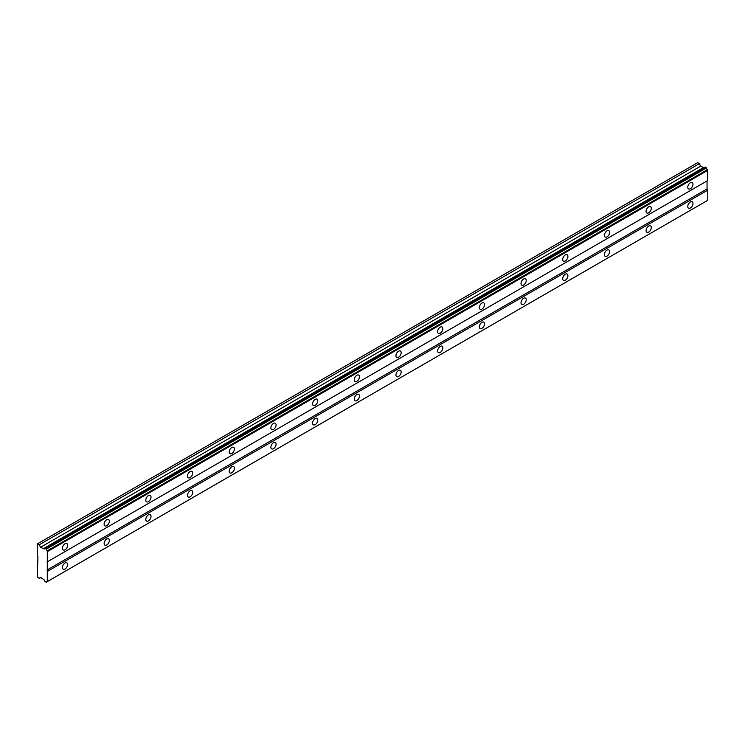 <?xml version="1.0" encoding="UTF-8"?>
<svg xmlns="http://www.w3.org/2000/svg" width="745" height="745" viewBox="0 0 745 745"><rect width="100%" height="100%" fill="white"/><g stroke="black" fill="none" stroke-linecap="round" stroke-linejoin="round"><path stroke-width="1.12" d="M46.05 548.637L706.12 167.541L705.208 167.01L44.858 548.199A1.62 0.941 60 0 1 44.523 548.832A1.62 0.941 60 0 1 43.713 548.758A1.62 0.941 60 0 1 43.573 548.655L40.481 547.305L39.317 544.753L37.25 543.962L37.25 555.593L37.948 556.794L37.25 576.854L39.317 578.446L40.481 577.245L43.573 579.452A1.62 0.941 60 0 1 44.858 581.398L46.32 582.171A1.62 0.941 60 0 1 46.646 581.603A1.62 0.941 60 0 1 47.298 581.612L47.298 550.816A1.62 0.941 60 0 1 46.32 549.121L44.858 548.199M703.895 167.709A1.62 0.941 60 0 1 703.792 167.662A1.62 0.941 60 0 1 703.653 167.569L700.561 166.209L699.397 163.658L697.674 162.661L37.595 543.757M690.382 188.736A3.688 2.123 120 0 0 692.785 185.496A3.688 2.123 120 0 0 692.226 182.544A3.688 2.123 120 0 0 690.382 182.721A3.688 2.123 120 0 0 687.97 185.971A3.688 2.123 120 0 0 688.538 188.923A3.688 2.123 120 0 0 690.382 188.736M65.038 549.773A3.688 2.123 120 0 0 67.45 546.532A3.688 2.123 120 0 0 66.882 543.58A3.688 2.123 120 0 0 65.038 543.757A3.688 2.123 120 0 0 62.636 547.007A3.688 2.123 120 0 0 63.204 549.959A3.688 2.123 120 0 0 65.038 549.773M106.731 525.709A3.688 2.123 120 0 0 109.142 522.459A3.688 2.123 120 0 0 108.574 519.507A3.688 2.123 120 0 0 106.731 519.693A3.688 2.123 120 0 0 104.328 522.934A3.688 2.123 120 0 0 104.887 525.886A3.688 2.123 120 0 0 106.731 525.709M148.423 501.636A3.688 2.123 120 0 0 150.825 498.386A3.688 2.123 120 0 0 150.267 495.434A3.688 2.123 120 0 0 148.423 495.621A3.688 2.123 120 0 0 146.011 498.871A3.688 2.123 120 0 0 146.579 501.823A3.688 2.123 120 0 0 148.423 501.636M190.115 477.573A3.688 2.123 120 0 0 192.517 474.323A3.688 2.123 120 0 0 191.949 471.371A3.688 2.123 120 0 0 190.115 471.548A3.688 2.123 120 0 0 187.703 474.798A3.688 2.123 120 0 0 188.271 477.75A3.688 2.123 120 0 0 190.115 477.573M231.797 453.5A3.688 2.123 120 0 0 234.209 450.25A3.688 2.123 120 0 0 233.641 447.298A3.688 2.123 120 0 0 231.797 447.484A3.688 2.123 120 0 0 229.395 450.734A3.688 2.123 120 0 0 229.954 453.686A3.688 2.123 120 0 0 231.797 453.5M273.49 429.427A3.688 2.123 120 0 0 275.892 426.187A3.688 2.123 120 0 0 275.333 423.235A3.688 2.123 120 0 0 273.49 423.411A3.688 2.123 120 0 0 271.078 426.662A3.688 2.123 120 0 0 271.646 429.614A3.688 2.123 120 0 0 273.49 429.427M315.182 405.364A3.688 2.123 120 0 0 317.584 402.114A3.688 2.123 120 0 0 317.016 399.162A3.688 2.123 120 0 0 315.182 399.348A3.688 2.123 120 0 0 312.77 402.589A3.688 2.123 120 0 0 313.338 405.541A3.688 2.123 120 0 0 315.182 405.364M356.864 381.291A3.688 2.123 120 0 0 359.276 378.05A3.688 2.123 120 0 0 358.708 375.089A3.688 2.123 120 0 0 356.864 375.275A3.688 2.123 120 0 0 354.462 378.525A3.688 2.123 120 0 0 355.02 381.477A3.688 2.123 120 0 0 356.864 381.291M398.556 357.228A3.688 2.123 120 0 0 400.959 353.977A3.688 2.123 120 0 0 400.4 351.025A3.688 2.123 120 0 0 398.556 351.202A3.688 2.123 120 0 0 396.144 354.452A3.688 2.123 120 0 0 396.713 357.404A3.688 2.123 120 0 0 398.556 357.228M440.248 333.155A3.688 2.123 120 0 0 442.651 329.905A3.688 2.123 120 0 0 442.083 326.953A3.688 2.123 120 0 0 440.248 327.139A3.688 2.123 120 0 0 437.837 330.389A3.688 2.123 120 0 0 438.405 333.341A3.688 2.123 120 0 0 440.248 333.155M481.931 309.082A3.688 2.123 120 0 0 484.343 305.841A3.688 2.123 120 0 0 483.775 302.889A3.688 2.123 120 0 0 481.931 303.066A3.688 2.123 120 0 0 479.529 306.316A3.688 2.123 120 0 0 480.087 309.268A3.688 2.123 120 0 0 481.931 309.082M523.623 285.018A3.688 2.123 120 0 0 526.026 281.768A3.688 2.123 120 0 0 525.467 278.816A3.688 2.123 120 0 0 523.623 279.003A3.688 2.123 120 0 0 521.211 282.243A3.688 2.123 120 0 0 521.779 285.195A3.688 2.123 120 0 0 523.623 285.018M565.315 260.946A3.688 2.123 120 0 0 567.718 257.705A3.688 2.123 120 0 0 567.159 254.753A3.688 2.123 120 0 0 565.315 254.93A3.688 2.123 120 0 0 562.903 258.18A3.688 2.123 120 0 0 563.471 261.132A3.688 2.123 120 0 0 565.315 260.946M606.998 236.882A3.688 2.123 120 0 0 609.41 233.632A3.688 2.123 120 0 0 608.842 230.68A3.688 2.123 120 0 0 606.998 230.866A3.688 2.123 120 0 0 604.595 234.107A3.688 2.123 120 0 0 605.163 237.059A3.688 2.123 120 0 0 606.998 236.882M648.69 212.809A3.688 2.123 120 0 0 651.102 209.559A3.688 2.123 120 0 0 650.534 206.607A3.688 2.123 120 0 0 648.69 206.793A3.688 2.123 120 0 0 646.288 210.043A3.688 2.123 120 0 0 646.846 212.995A3.688 2.123 120 0 0 648.69 212.809M690.382 207.995A3.688 2.123 120 0 0 692.785 204.754A3.688 2.123 120 0 0 692.226 201.793A3.688 2.123 120 0 0 690.382 201.979A3.688 2.123 120 0 0 687.97 205.229A3.688 2.123 120 0 0 688.538 208.181A3.688 2.123 120 0 0 690.382 207.995M65.038 569.031A3.688 2.123 120 0 0 67.45 565.781A3.688 2.123 120 0 0 66.882 562.829A3.688 2.123 120 0 0 65.038 563.015A3.688 2.123 120 0 0 62.636 566.265A3.688 2.123 120 0 0 63.204 569.217A3.688 2.123 120 0 0 65.038 569.031M106.731 544.958A3.688 2.123 120 0 0 109.142 541.717A3.688 2.123 120 0 0 108.574 538.765A3.688 2.123 120 0 0 106.731 538.942A3.688 2.123 120 0 0 104.328 542.192A3.688 2.123 120 0 0 104.887 545.144A3.688 2.123 120 0 0 106.731 544.958M148.423 520.895A3.688 2.123 120 0 0 150.825 517.645A3.688 2.123 120 0 0 150.267 514.693A3.688 2.123 120 0 0 148.423 514.879A3.688 2.123 120 0 0 146.011 518.12A3.688 2.123 120 0 0 146.579 521.072A3.688 2.123 120 0 0 148.423 520.895M190.115 496.822A3.688 2.123 120 0 0 192.517 493.581A3.688 2.123 120 0 0 191.949 490.629A3.688 2.123 120 0 0 190.115 490.806A3.688 2.123 120 0 0 187.703 494.056A3.688 2.123 120 0 0 188.271 497.008A3.688 2.123 120 0 0 190.115 496.822M231.797 472.758A3.688 2.123 120 0 0 234.209 469.508A3.688 2.123 120 0 0 233.641 466.556A3.688 2.123 120 0 0 231.797 466.743A3.688 2.123 120 0 0 229.395 469.983A3.688 2.123 120 0 0 229.954 472.935A3.688 2.123 120 0 0 231.797 472.758M273.49 448.686A3.688 2.123 120 0 0 275.892 445.435A3.688 2.123 120 0 0 275.333 442.483A3.688 2.123 120 0 0 273.49 442.67A3.688 2.123 120 0 0 271.078 445.92A3.688 2.123 120 0 0 271.646 448.872A3.688 2.123 120 0 0 273.49 448.686M315.182 424.613A3.688 2.123 120 0 0 317.584 421.372A3.688 2.123 120 0 0 317.016 418.42A3.688 2.123 120 0 0 315.182 418.597A3.688 2.123 120 0 0 312.77 421.847A3.688 2.123 120 0 0 313.338 424.799A3.688 2.123 120 0 0 315.182 424.613M356.864 400.549A3.688 2.123 120 0 0 359.276 397.299A3.688 2.123 120 0 0 358.708 394.347A3.688 2.123 120 0 0 356.864 394.533A3.688 2.123 120 0 0 354.462 397.774A3.688 2.123 120 0 0 355.02 400.736A3.688 2.123 120 0 0 356.864 400.549M398.556 376.476A3.688 2.123 120 0 0 400.959 373.236A3.688 2.123 120 0 0 400.4 370.284A3.688 2.123 120 0 0 398.556 370.461A3.688 2.123 120 0 0 396.144 373.711A3.688 2.123 120 0 0 396.713 376.663A3.688 2.123 120 0 0 398.556 376.476M440.248 352.413A3.688 2.123 120 0 0 442.651 349.163A3.688 2.123 120 0 0 442.083 346.211A3.688 2.123 120 0 0 440.248 346.397A3.688 2.123 120 0 0 437.837 349.638A3.688 2.123 120 0 0 438.405 352.59A3.688 2.123 120 0 0 440.248 352.413M481.931 328.34A3.688 2.123 120 0 0 484.343 325.09A3.688 2.123 120 0 0 483.775 322.138A3.688 2.123 120 0 0 481.931 322.324A3.688 2.123 120 0 0 479.529 325.574A3.688 2.123 120 0 0 480.087 328.526A3.688 2.123 120 0 0 481.931 328.34M523.623 304.277A3.688 2.123 120 0 0 526.026 301.027A3.688 2.123 120 0 0 525.467 298.075A3.688 2.123 120 0 0 523.623 298.251A3.688 2.123 120 0 0 521.211 301.502A3.688 2.123 120 0 0 521.779 304.454A3.688 2.123 120 0 0 523.623 304.277M565.315 280.204A3.688 2.123 120 0 0 567.718 276.954A3.688 2.123 120 0 0 567.159 274.002A3.688 2.123 120 0 0 565.315 274.188A3.688 2.123 120 0 0 562.903 277.429A3.688 2.123 120 0 0 563.471 280.39A3.688 2.123 120 0 0 565.315 280.204M606.998 256.131A3.688 2.123 120 0 0 609.41 252.89A3.688 2.123 120 0 0 608.842 249.938A3.688 2.123 120 0 0 606.998 250.115A3.688 2.123 120 0 0 604.595 253.365A3.688 2.123 120 0 0 605.163 256.317A3.688 2.123 120 0 0 606.998 256.131M648.69 232.067A3.688 2.123 120 0 0 651.102 228.817A3.688 2.123 120 0 0 650.534 225.865A3.688 2.123 120 0 0 648.69 226.052A3.688 2.123 120 0 0 646.288 229.292A3.688 2.123 120 0 0 646.846 232.244A3.688 2.123 120 0 0 648.69 232.067M47.671 561.609L707.75 180.513L707.378 169.72A1.62 0.941 60 0 1 706.4 168.025L706.12 167.541M47.298 581.612L707.75 200.303L707.75 190.143L707.052 188.941L707.052 180.914L46.982 562.009M46.32 582.171L706.4 201.085L46.05 582.339M707.378 169.72L47.298 550.816M46.32 549.121L706.4 168.025M47.671 551.449L707.75 170.363M707.052 188.941L46.982 570.037M47.671 571.238L707.75 190.143M707.75 200.303L47.671 581.398M40.947 577.515L39.317 578.446M699.397 163.658L39.317 544.753M700.561 166.209L40.481 547.305M703.196 167.727L43.117 548.823M43.573 548.655L703.653 167.569M705.208 167.01L45.128 548.106"/></g></svg>
